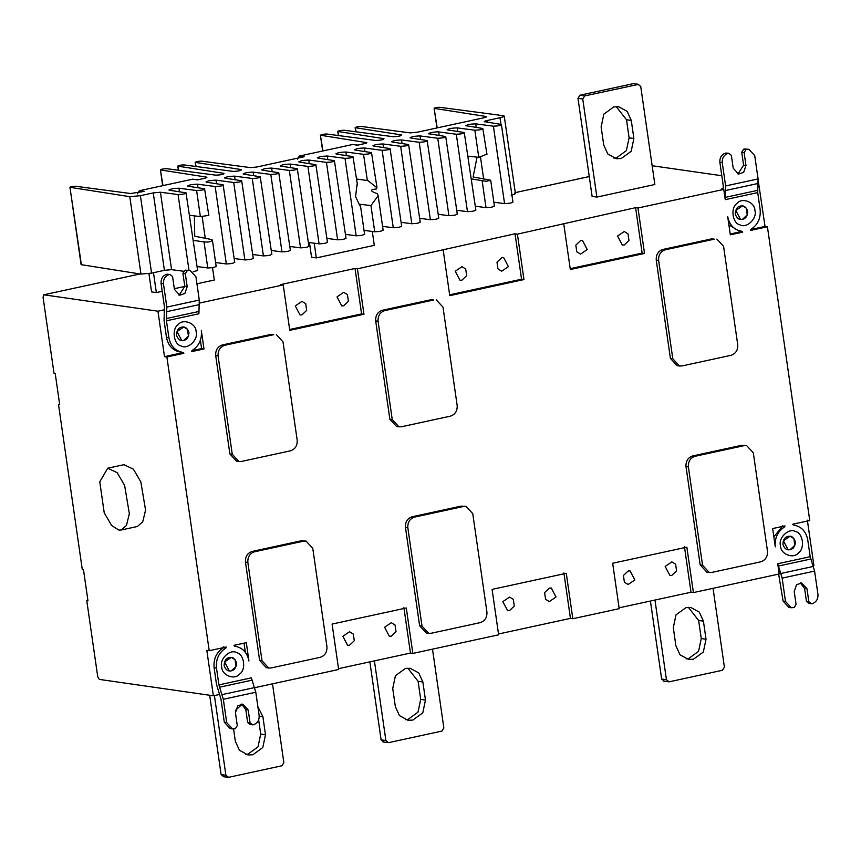 <?xml version="1.0" encoding="UTF-8"?>
<svg xmlns="http://www.w3.org/2000/svg" width="861" height="861" viewBox="0 0 861 861"><rect width="100%" height="100%" fill="white"/><g stroke="black" fill="none" stroke-linecap="round" stroke-linejoin="round"><path stroke-width="1.29" d="M468.093 156.142L478.759 157.337L486.53 154.302M439.175 135.511L438.647 131.905L456.308 134.23C461.561 134.036 464.208 133.455 464.262 132.508L447.72 129.925C447.785 128.795 450.927 128.117 457.159 127.88L474.852 130.215C480.104 130.011 482.763 129.441 482.806 128.493L465.726 125.652M486.982 154.431L482.806 128.493M493.859 202.217L504.557 203.626C509.809 203.422 512.467 202.852 512.51 201.904M466.275 125.9C466.328 124.78 469.471 124.092 475.702 123.855L493.407 126.19C498.659 125.986 501.306 125.415 501.36 124.468L484.259 121.627M512.973 202.109L501.36 124.468M490.716 180.412L485.895 181.273L471.376 178.894M475.315 206.231L486.013 207.641C491.265 207.447 493.913 206.866 493.966 205.919M477.048 157.143L473.12 176.968L490.243 180.1M447.72 129.925L447.171 129.667M456.76 210.256L467.458 211.666C472.711 211.462 475.369 210.891 475.412 209.944M475.875 210.159L464.262 132.508M366.388 143.066L366.291 142.399C367.443 142.678 366.689 143.12 364.052 143.755L357.476 145.175L352.687 144.487L299.359 156.056L304.148 156.734L256.729 167.023L250.508 167.615L201.431 161.136C197.524 161.287 195.555 161.717 195.512 162.428L241.371 169.595C241.328 170.575 238.572 171.178 233.116 171.382L184.05 164.914C180.132 165.054 178.162 165.484 178.13 166.195L223.989 173.362C223.935 174.352 221.18 174.944 215.724 175.149L166.657 168.681C162.751 168.831 160.77 169.262 160.738 169.961L206.349 177.097C207.436 177.366 206.672 177.818 204.057 178.442L197.492 179.863L192.703 179.174L139.374 190.733L144.153 191.422L130.603 193.521L75.413 186.234C72.001 186.363 70.268 186.74 70.236 187.354L129.796 196.674L140.397 195.684L153.258 192.896L160.415 192.229L178.066 194.554C183.318 194.349 185.965 193.779 186.019 192.832L169.477 190.249C169.542 189.119 172.684 188.441 178.916 188.204L196.609 190.529C201.872 190.335 204.52 189.754 204.574 188.807L188.032 186.224C188.096 185.093 191.239 184.415 197.47 184.179L215.164 186.514C220.416 186.31 223.064 185.739 223.117 184.792L206.575 182.198C206.64 181.079 209.783 180.39 216.014 180.153L233.718 182.489C238.971 182.295 241.618 181.714 241.672 180.767L225.13 178.184C225.195 177.054 228.337 176.376 234.569 176.139L252.262 178.475C257.514 178.27 260.162 177.689 260.216 176.742L243.685 174.159C243.738 173.029 246.881 172.351 253.112 172.114L270.817 174.449C276.069 174.245 278.716 173.674 278.77 172.727L262.228 170.134C262.293 169.014 265.436 168.326 271.667 168.089L289.361 170.424C294.613 170.23 297.26 169.649 297.314 168.702L280.783 166.119C280.837 164.989 283.979 164.311 290.211 164.074L307.915 166.41C313.167 166.205 315.815 165.635 315.869 164.677L299.327 162.094C299.391 160.975 302.534 160.286 308.765 160.049L326.459 162.385C331.711 162.18 334.359 161.61 334.412 160.663L317.881 158.069C317.935 156.95 321.078 156.261 327.309 156.024L345.013 158.359C350.266 158.166 352.913 157.585 352.967 156.637L336.425 154.054C336.49 152.924 339.632 152.246 345.864 152.01L363.557 154.345C368.809 154.141 371.457 153.57 371.511 152.612L354.98 150.029C355.033 148.91 358.176 148.221 364.407 147.984L382.112 150.32C387.364 150.115 390.011 149.545 390.065 148.598L373.523 146.004C373.588 144.885 376.731 144.207 382.962 143.959L400.656 146.295C405.908 146.101 408.555 145.52 408.609 144.573L392.078 141.99C392.132 140.86 395.274 140.182 401.506 139.945L419.21 142.28C424.462 142.076 427.11 141.505 427.164 140.547L410.622 137.964C410.686 136.845 413.829 136.156 420.06 135.92L437.754 138.255C443.006 138.051 445.664 137.48 445.707 136.533L428.627 133.692M429.176 133.95C425.904 133.53 435.806 131.399 438.647 131.905M438.217 214.281L448.915 215.691C454.167 215.487 456.814 214.916 456.868 213.969M457.331 214.174L445.707 136.533M410.622 137.964L410.073 137.717M419.662 218.296L430.36 219.706C435.612 219.512 438.271 218.931 438.314 217.984M438.776 218.199L427.164 140.547M392.078 141.99L391.529 141.731M401.118 222.321L411.816 223.731C417.068 223.526 419.716 222.956 419.77 222.009M420.233 222.224L408.609 144.573M373.523 146.004L372.974 145.757M382.564 226.346L393.262 227.756C398.514 227.552 401.172 226.981 401.215 226.023M401.678 226.239L390.065 148.598M354.98 150.029L354.431 149.782M194.382 215.874L194.726 236.205L211.892 239.616C212 241.629 209.374 242.382 204.014 241.898L193.305 240.37M197.072 266.555L207.77 267.965C213.022 267.771 215.68 267.19 215.724 266.243M162.202 291.319L156.347 292.589L153.484 272.7M212.527 267.631L214.314 280.019L196.932 283.786M184.814 286.422L174.331 288.693M148.931 273.615L151.558 291.901L156.347 292.589M139.374 190.733L137.426 193.822M81.397 264.79L69.935 187.224L81.095 264.65L140.956 274.099L151.558 273.12L164.419 270.332L171.576 269.654L184.232 271.333M160.415 192.229L171.576 269.654M193.165 271.775L197.643 270.472L186.019 192.832M169.477 190.249L168.939 189.99M189.689 215.315L200.376 216.606L208.405 215.433M208.836 215.465L204.574 188.807M188.032 186.224L187.483 185.976M215.627 262.53L226.325 263.95C231.577 263.746 234.224 263.165 234.278 262.218M234.741 262.433L223.117 184.792M206.575 182.198L206.037 181.951M234.17 258.515L244.868 259.925C250.12 259.721 252.779 259.15 252.822 258.203M253.285 258.408L241.672 180.767M225.13 178.184L224.581 177.926M252.725 254.49L263.423 255.9C268.675 255.706 271.323 255.125 271.376 254.178M271.839 254.393L260.216 176.742M243.685 174.159L243.136 173.911M271.269 250.465L281.967 251.886C287.219 251.681 289.877 251.111 289.92 250.153M290.383 250.368L278.77 172.727M262.228 170.134L261.679 169.886M289.823 246.45L300.521 247.86C305.773 247.656 308.421 247.085 308.475 246.138M308.938 246.343L297.314 168.702M280.783 166.119L280.234 165.861M308.367 242.425L319.065 243.835C324.317 243.641 326.976 243.06 327.019 242.113M327.481 242.328L315.869 164.677M299.327 162.094L298.778 161.846M326.922 238.4L337.62 239.821C342.872 239.616 345.519 239.046 345.573 238.088M346.036 238.303L334.412 160.663M317.881 158.069L317.332 157.821M345.465 234.386L356.163 235.796C361.416 235.591 364.074 235.021 364.117 234.074M367.916 180.627L377 187.795M376.957 187.397L371.511 152.612M356.615 179.013L367.335 180.541L363.557 154.345M336.425 154.054L335.876 153.796M360.081 206.027L355.593 196.695L357.003 184.684M357.519 185.233L352.967 156.637M376.752 188.946C369.52 189.452 369.746 191.045 377.441 193.725L378.151 195.695L370.94 205.575L359.069 204.132M364.02 230.361L374.718 231.77C379.97 231.577 382.618 230.996 382.671 230.048M352.687 144.487L358.219 145.154M309.443 242.565L311.553 257.213L316.331 257.902L314.211 243.2M299.359 156.056L297.411 159.134M633.879 138.492L631.274 120.422L627.185 111.413L618.639 106.732L613.785 106.915L603.841 114.136L601.129 126.954L603.733 145.025L607.823 154.033L616.368 158.715L621.222 158.532L631.178 151.31L633.879 138.492L629.1 137.803L626.388 150.621L616.444 157.843L614.011 158.155M616.218 106.603L626.496 119.733L629.1 137.803M633.255 83.668L579.916 95.227L577.979 98.315L592.11 196.394L596.888 197.083L582.757 99.004L584.705 95.915L638.776 84.324L633.255 83.668L638.033 84.356L640.724 86.434L654.855 184.512L596.888 197.083M233.568 728.955L235.344 741.267L239.444 750.275L247.979 754.957L252.833 754.774L262.788 747.552L265.489 734.734L262.885 716.664L257.88 706.72M258.666 719.914L260.711 734.046L257.999 746.864L248.054 754.085L245.622 754.397M242.102 704.298L235.43 710.4M272.506 683.838L283.861 762.685L281.913 765.773L228.585 777.332L223.064 776.676M223.806 776.644L221.116 774.566L209.686 695.268M228.585 777.332L225.894 775.255L214.411 695.57M392.734 688.509L395.339 706.58L399.429 715.588L407.963 720.27L412.828 720.087L422.773 712.865L425.474 700.047L422.869 681.977L418.78 672.968L410.234 668.287L405.38 668.47L395.436 675.691L392.734 688.509M407.813 668.158L418.091 681.288L420.695 699.358L417.994 712.176L408.039 719.409L405.606 719.71M432.491 649.151L443.856 728.008L441.908 731.086L388.58 742.645L383.048 741.988M383.791 741.967L381.1 739.879L369.864 661.872M388.58 742.645L385.889 740.568L374.406 660.882M673.291 627.691L675.896 645.761L679.986 654.769L688.531 659.44L693.385 659.268L703.329 652.046L706.031 639.217L703.426 621.158L699.336 612.149L690.802 607.468L685.937 607.64L675.993 614.872L673.291 627.691M688.37 607.339L698.648 620.469L701.252 638.539L698.551 651.357L688.596 658.579L686.163 658.891M713.048 588.332L724.413 667.178L722.465 670.267L669.137 681.826L663.605 681.169M664.348 681.137L661.657 679.06L650.421 601.043M669.137 681.826L666.446 679.749L654.963 600.063M778.602 573.9L783.101 601.086L785.49 601.43L791.324 607.748L794.143 607.543L796.091 604.454L794.229 591.55L796.533 584.716L801.623 582.994L806.983 588.784L808.845 601.699L806.445 601.355L804.594 588.45L800.418 582.951M808.845 601.699L811.536 603.776L809.136 603.432L806.445 601.355M811.536 603.776L812.106 603.647C816.239 602.248 818.176 599.159 817.95 594.391L814.592 571.091L782.132 578.118L777.72 563.74L810.179 556.712L807.747 539.847C805.993 531.237 801.193 526.297 793.368 525.016L792.755 524.198L809.749 520.518L767.42 226.787L750.437 230.468L750.781 229.446C757.777 224.958 760.898 218.296 760.134 209.471L757.712 192.606L725.253 199.644L725.619 185.954L722.261 162.643L719.871 162.298L723.229 185.61L723.175 189.323L721.378 189.065L723.24 188.656M246.311 642.672L248.947 660.99C247.193 652.38 242.393 647.44 234.569 646.159L233.966 645.341L246.311 642.672M244.04 643.156L245.353 652.272M234.558 646.137L235.344 646.256L234.569 646.159M203.982 348.942L191.637 351.622L191.981 350.588C198.977 346.1 202.098 339.438 201.345 330.613L203.982 348.942L201.592 348.597L200.398 340.321M191.949 350.685L201.592 348.597M276.306 334.585L283.011 341.849L297.185 440.186C297.454 445.675 295.215 449.216 290.469 450.83L241.543 461.431L238.971 461.528L232.266 454.264L218.091 355.927C217.822 350.449 220.061 346.897 224.807 345.283L273.733 334.681L271.344 334.337L273.733 334.681M238.971 461.528L236.581 461.184L229.876 453.919L215.702 355.582C215.433 350.104 217.672 346.552 222.418 344.938L271.344 334.337M247.85 562.416C247.581 556.938 249.819 553.386 254.565 551.772L303.492 541.171L306.064 541.074L312.769 548.339L326.943 646.676C327.202 652.164 324.963 655.705 320.227 657.32L271.301 667.921L268.729 668.018L262.013 660.753L247.85 562.416L245.46 562.072C245.191 556.593 247.43 553.042 252.176 551.427L301.092 540.826L306.064 541.074M268.729 668.018L266.329 667.673L259.624 660.409L245.46 562.072M231.297 670.88L236.032 666.392L235.064 659.677L231.308 657.384L224.624 661.948L229.349 670.956L231.297 670.88M224.118 665.521C226.077 671.085 229.478 672.409 234.3 669.481C237.69 664.638 237.109 660.645 232.567 657.503C227.218 656.782 224.398 659.451 224.118 665.521M221.707 666.898C219.2 659.009 230.221 648.57 236.7 652.703C244.126 653.994 246.375 669.6 239.756 673.937C234.827 680.534 221.568 675.368 221.707 666.898M183.684 340.504L188.419 336.016L187.461 329.3L183.694 327.008L177.011 331.56L181.746 340.569L183.684 340.504M188.936 332.443C186.966 326.868 183.576 325.544 178.754 328.471C175.364 333.325 175.935 337.318 180.476 340.45C185.825 341.171 188.645 338.502 188.936 332.443M196.125 331.743C198.622 339.643 187.612 350.072 181.133 345.939C173.707 344.648 171.457 329.053 178.076 324.705C183.006 318.107 196.265 323.273 196.125 331.743M436.301 299.897L443.006 307.162L457.169 405.509C457.439 410.988 455.2 414.528 450.454 416.143L401.527 426.755L398.955 426.841L392.25 419.576L378.076 321.239C377.818 315.761 380.056 312.209 384.792 310.606L433.718 299.994L431.329 299.65L433.718 299.994M398.955 426.841L396.566 426.507L389.861 419.242L375.687 320.895C375.418 315.417 377.656 311.876 382.402 310.261L431.329 299.65M407.834 527.728C407.565 522.25 409.804 518.699 414.55 517.095L463.476 506.483L466.049 506.386L472.754 513.651L486.928 611.999C487.197 617.477 484.958 621.018 480.212 622.632L431.286 633.244L428.713 633.33L422.008 626.065L407.834 527.728L405.445 527.384C405.176 521.906 407.414 518.354 412.161 516.751L461.087 506.139L466.049 506.386M428.713 633.33L426.324 632.986L419.619 625.721L405.445 527.384M730.322 234.827L727.674 216.509C729.439 225.119 734.229 230.059 742.053 231.34L742.666 232.158L730.322 234.827M739.664 230.996L740.277 231.813L742.666 232.158M728.89 224.882L738.889 230.899L742.053 231.34M730.203 233.998L740.277 231.813M784.651 526.91C777.655 531.398 774.534 538.06 775.287 546.886L772.651 528.557L784.995 525.888L784.651 526.91L782.262 526.566L773.835 536.833M782.606 525.544L782.262 526.566M716.858 239.078L723.563 246.343L737.726 344.68C737.995 350.158 735.757 353.71 731.011 355.324L682.095 365.925L679.512 366.022L672.807 358.757L658.633 260.42C658.374 254.931 660.613 251.39 665.349 249.776L714.275 239.175L711.886 238.831L714.275 239.175M679.512 366.022L677.123 365.677L670.418 358.413L656.243 260.076C655.985 254.598 658.224 251.046 662.959 249.432L711.886 238.831M688.391 466.91C688.122 461.421 690.361 457.88 695.107 456.265L744.033 445.664L746.605 445.567L753.31 452.832L767.485 551.169C767.754 556.647 765.515 560.199 760.769 561.813L711.843 572.414L709.27 572.511L702.565 565.246L688.391 466.91L686.002 466.565C685.733 461.076 687.971 457.535 692.718 455.921L741.644 445.32L746.605 445.567M709.27 572.511L706.881 572.167L700.176 564.902L686.002 466.565M742.483 219.351L747.219 214.863L746.25 208.158L742.494 205.865L735.811 210.418L740.546 219.426L742.483 219.351M747.725 211.3C745.766 205.725 742.376 204.401 737.543 207.329C734.164 212.183 734.734 216.176 739.276 219.307C744.625 220.029 747.445 217.359 747.725 211.3M754.925 210.601C757.422 218.49 746.412 228.929 739.933 224.796C732.496 223.505 730.246 207.899 736.876 203.562C741.805 196.965 755.065 202.131 754.925 210.601M790.097 549.738L794.832 545.25L793.864 538.534L790.097 536.242L783.424 540.805L788.149 549.802L790.097 549.738M782.918 544.367C784.877 549.942 788.267 551.266 793.099 548.339C796.479 543.485 795.908 539.492 791.367 536.36C786.018 535.639 783.198 538.308 782.918 544.367M780.507 545.756C778 537.856 789.02 527.427 795.489 531.56C802.926 532.851 805.175 548.457 798.556 552.794C793.627 559.392 780.357 554.226 780.507 545.756M301.942 314.868L299.994 314.932L295.269 305.924L301.942 301.372L305.709 303.664L306.677 310.38L301.942 314.868M343.679 305.816L348.414 301.328L347.446 294.613L343.679 292.32L337.006 296.884L341.731 305.881L343.679 305.816M289.651 329.505L361.577 313.91L355.033 268.481L357.423 268.826L363.966 314.254L289.77 330.344L283.226 284.916L280.837 284.571L355.033 268.481M361.577 313.91L363.966 314.254M501.726 257.708L496.991 262.196L497.959 268.901L501.715 271.204L508.399 266.641L503.674 257.633L501.726 257.708M461.926 280.18L459.989 280.245L455.254 271.247L461.937 266.684L465.693 268.976L466.662 275.692L461.926 280.18M570.208 268.675L642.134 253.091L635.59 207.662L517.407 234.138L515.018 233.794L521.562 279.222L449.636 294.817M515.018 233.794L357.423 268.826M521.562 279.222L523.962 279.567L449.765 295.657L443.211 250.228M517.407 234.138L523.962 279.567M624.236 244.987L622.288 245.062L617.563 236.054L624.236 231.501L628.003 233.794L628.971 240.499L624.236 244.987M580.562 240.617L575.826 245.105L576.795 251.81L580.551 254.113L587.234 249.55L582.51 240.542L580.562 240.617M635.59 207.662L637.979 208.007L644.523 253.435L570.326 269.515L563.783 224.086M644.523 253.435L642.134 253.091M725.619 185.954L758.078 178.916L754.72 155.604L748.887 149.287L743.678 149.157L746.067 149.502L744.119 152.58L745.981 165.484L743.678 172.329L738.587 174.051L733.228 168.25L731.366 155.346L728.675 153.269L725.705 153.054L728.094 153.398C723.972 154.797 722.024 157.886 722.261 162.643M746.648 149.373L746.067 149.502M758.078 178.916L757.712 192.606M725.253 199.644L723.767 189.409L637.979 208.007M723.175 189.323L723.767 189.409M719.871 162.298C719.635 157.541 721.583 154.453 725.705 153.054M728.675 153.269L728.094 153.398M737.393 173.75L738.232 173.621L743.592 165.14L741.73 152.236L744.119 152.58M741.73 152.236L743.678 149.157M744.259 149.028L748.887 149.287M750.749 229.543L765.031 226.443L758.283 180.993M767.42 226.787L765.031 226.443M794.143 525.113L793.368 525.016L794.143 525.113M671.838 575.374L669.901 575.439L665.166 566.441L671.849 561.878L675.616 564.17L676.574 570.886L671.838 575.374M628.175 570.994L623.429 575.482L624.397 582.197L628.164 584.49L634.848 579.937L630.112 570.929L628.175 570.994M619.081 607.834L691.006 592.239L684.463 546.821M254.684 687.702L338.642 669.492L332.098 624.074L406.295 607.984L412.839 653.413L498.637 634.815L492.083 589.387L566.28 573.297L572.834 618.725L619.21 608.673L612.655 563.245L686.852 547.155L693.406 592.583L691.006 592.239M549.34 588.085L544.604 592.572L545.562 599.288L549.329 601.581L556.012 597.028L551.277 588.02L549.34 588.085M509.54 610.557L507.592 610.632L502.867 601.624L509.54 597.071L513.307 599.364L514.275 606.069L509.54 610.557M572.834 618.725L570.445 618.381L563.89 572.952M498.508 633.976L570.445 618.381M349.544 645.244L347.607 645.319L342.872 636.311L349.555 631.748L353.322 634.04L354.28 640.756L349.544 645.244M391.281 636.193L396.017 631.705L395.048 625L391.292 622.707L384.609 627.26L389.344 636.268L391.281 636.193M412.839 653.413L410.449 653.068L338.524 668.663M403.906 607.64L410.449 653.068M118.883 530.085L121.121 530.021L126.481 525.361L129.344 513.662L124.619 485.41L117.193 472.711L107.722 468.212L99.768 481.848L104.224 512.812L111.682 525.554L118.883 530.085M121.121 530.021L137.351 526.501L142.711 521.841L145.574 510.142L140.849 481.891L133.423 469.191L123.952 464.692L107.722 468.212M157.95 311.208L164.494 356.637L166.883 356.981L209.212 650.712L206.823 650.367L213.367 695.796L99.295 679.394L97.723 676.649L86.767 600.634L87.973 600.806L83.463 569.573L82.269 569.401L58.505 404.466L59.7 404.638L55.201 373.405L54.006 373.233L43.05 297.228L43.879 294.817L157.95 311.208L164.44 309.799M86.767 600.634L87.908 600.386M59.635 404.218L58.505 404.466M178.604 294.892L179.443 294.774L184.792 286.293L182.93 273.389L185.319 273.733L187.181 286.638L184.878 293.472L179.798 295.194L174.428 289.404L172.577 276.489L169.886 274.411L166.905 274.196L169.305 274.541C165.183 275.94 163.235 279.029 163.461 283.796L161.072 283.452L164.429 306.764L164.064 320.453L166.485 337.308C168.25 345.918 173.039 350.857 180.864 352.138L181.477 352.956L183.867 353.301L166.883 356.981M169.886 274.411L169.305 274.541M190.087 270.44L185.459 270.171L190.087 270.44L195.921 276.758L199.278 300.069L198.913 313.759L166.453 320.798L166.819 307.097L163.461 283.796M185.459 270.171L187.267 270.645L185.319 273.733M187.849 270.515L187.267 270.645M182.93 273.389L184.878 270.3M161.072 283.452C160.835 278.684 162.783 275.595 166.905 274.196M166.453 320.798L168.885 337.652C170.639 346.262 175.429 351.202 183.264 352.483L183.867 353.301M164.494 356.637L181.477 352.956M180.1 352.052L183.264 352.483M139.956 273.949L43.685 294.817L140.052 273.959M209.212 650.712L226.195 647.031L225.851 648.053L223.462 647.709C216.466 652.197 213.345 658.859 214.098 667.684L216.531 684.549L220.943 698.928L224.301 722.239L226.691 722.583L223.333 699.272L218.92 684.893L251.38 677.855L255.792 692.233L259.15 715.545C259.387 720.302 257.439 723.391 253.317 724.79L250.347 724.575L247.656 722.497L245.794 709.593L241.618 704.104M223.806 646.686L223.462 647.709M225.851 648.053C218.855 652.541 215.734 659.203 216.488 668.028L218.92 684.893M219.587 694.45L213.367 695.796M226.691 722.583L232.524 728.901L235.344 728.686L237.292 725.608L235.43 712.704L237.733 705.859L242.824 704.137L248.183 709.938L250.045 722.842L252.736 724.919M250.045 722.842L247.656 722.497M232.524 728.901L230.135 728.557L224.301 722.239M693.406 592.583L779.194 573.986L777.72 563.74M283.226 284.916L199.504 303.061M810.179 556.712L814.592 571.091M785.49 601.43L782.132 578.118M791.324 607.748L788.924 607.403L783.101 601.086M807.349 520.173L813.903 565.602L813.193 565.752M721.809 175.741L652.154 165.732M372.296 231.458L374.298 245.342L316.331 257.902M192.703 179.174L198.234 179.831M206.436 177.732L206.349 177.097L206.888 177.344M162.686 185.685L160.394 169.8L162.987 185.621M178.388 170.23L177.786 166.033L178.711 170.274M195.781 166.453L195.178 162.266L196.104 166.496M484.797 121.875C483.699 121.595 484.474 121.143 487.111 120.518L500.004 117.731C503.976 116.784 505.095 116.106 503.373 115.697L439.584 107.281C436.172 107.421 434.439 107.786 434.407 108.411L485.981 116.472C487.068 116.752 486.304 117.193 483.688 117.817L417.219 132.228L410.234 132.895L361.426 126.459C357.519 126.599 355.539 127.03 355.507 127.74L401.366 134.908C401.312 135.898 398.557 136.49 393.111 136.695L344.034 130.226C340.127 130.377 338.147 130.797 338.115 131.507L383.974 138.675C383.92 139.665 381.165 140.257 375.719 140.472L326.642 133.993C322.735 134.144 320.766 134.574 320.722 135.274L366.872 142.657M322.671 150.998L320.378 135.123L322.983 150.933M338.373 135.543L337.77 131.346L338.707 135.586M355.765 131.776L355.162 127.579L356.088 131.819M486.067 117.107L485.981 116.472L486.519 116.719M436.947 127.945L434.105 108.271L437.216 127.891M511.165 195.156C515.136 194.22 516.256 193.542 514.534 193.133M515.405 193.521L504.245 116.084L503.373 115.697M478.759 157.337L474.852 130.215M457.675 131.485L457.159 127.88M504.557 203.626L493.407 126.19M483.656 179.023L480.481 156.982M476.23 127.46L475.702 123.855M486.013 207.641L482.106 180.519M467.458 211.666L456.308 134.23M448.915 215.691L437.754 138.255M420.577 139.525L420.06 135.92M430.36 219.706L419.21 142.28M402.033 143.539L401.506 139.945M411.816 223.731L400.656 146.295M383.479 147.565L382.962 143.959M393.262 227.756L382.112 150.32M364.935 151.59L364.407 147.984M207.77 267.965L204.014 241.898M140.956 274.099L129.796 196.674M151.558 273.12L140.397 195.684M164.419 270.332L153.258 192.896M188.979 270.279L178.066 194.554M179.432 191.799L178.916 188.204M200.376 216.606L196.609 190.529M197.47 184.179L197.987 187.784M202.12 216.423L205.295 238.475M226.325 263.95L215.164 186.514M216.541 183.759L216.014 180.153M244.868 259.925L233.718 182.489M235.085 179.734L234.569 176.139M263.423 255.9L252.262 178.475M253.64 175.719L253.112 172.114M281.967 251.886L270.817 174.449M272.184 171.694L271.667 168.089M300.521 247.86L289.361 170.424M290.738 167.669L290.211 164.074M319.065 243.835L307.915 166.41M309.282 163.655L308.765 160.049M337.62 239.821L326.459 162.385M327.837 159.629L327.309 156.024M356.163 235.796L345.013 158.359M346.38 155.604L345.864 152.01M374.718 231.77L370.94 205.575M631.274 120.422L626.496 119.733M579.916 95.227L584.705 95.915M577.979 98.315L582.757 99.004M265.489 734.734L260.711 734.046M262.885 716.664L259.215 716.137M221.116 774.566L225.894 775.255M425.474 700.047L420.695 699.358M422.869 681.977L418.091 681.288M381.1 739.879L385.889 740.568M706.031 639.217L701.252 638.539M703.426 621.158L698.648 620.469M661.657 679.06L666.446 679.749M804.594 588.45L806.983 588.784M232.266 454.264L229.876 453.919M218.091 355.927L215.702 355.582M224.807 345.283L222.418 344.938M254.565 551.772L252.176 551.427M303.492 541.171L301.092 540.826M259.624 660.409L262.013 660.753M392.25 419.576L389.861 419.242M378.076 321.239L375.687 320.895M384.792 310.606L382.402 310.261M414.55 517.095L412.161 516.751M463.476 506.483L461.087 506.139M419.619 625.721L422.008 626.065M672.807 358.757L670.418 358.413M658.633 260.42L656.243 260.076M665.349 249.776L662.959 249.432M695.107 456.265L692.718 455.921M744.033 445.664L741.644 445.32M700.176 564.902L702.565 565.246M758.24 183.436L725.78 190.475M725.166 197.395L757.626 190.356M745.981 165.484L743.592 165.14M187.181 286.638L184.792 286.293M166.367 318.538L198.826 311.499M199.44 304.579L166.98 311.617M166.819 307.097L199.278 300.069M166.485 337.308L168.885 337.652M214.098 667.684L216.488 668.028M251.961 680.179L219.501 687.218M222.17 694.612L254.63 687.573M255.792 692.233L223.333 699.272M245.794 709.593L248.183 709.938M810.761 559.037L778.29 566.075M780.97 573.458L813.43 566.43M589.247 176.58L515.276 192.616L589.247 176.548M500.973 124.404L500.004 117.731M487.111 120.518L487.358 122.273M490.716 180.401L494.429 206.134M212.376 240.015L216.186 266.458M360.49 205.897L364.58 234.278M378.151 195.695L383.134 230.264"/></g></svg>

